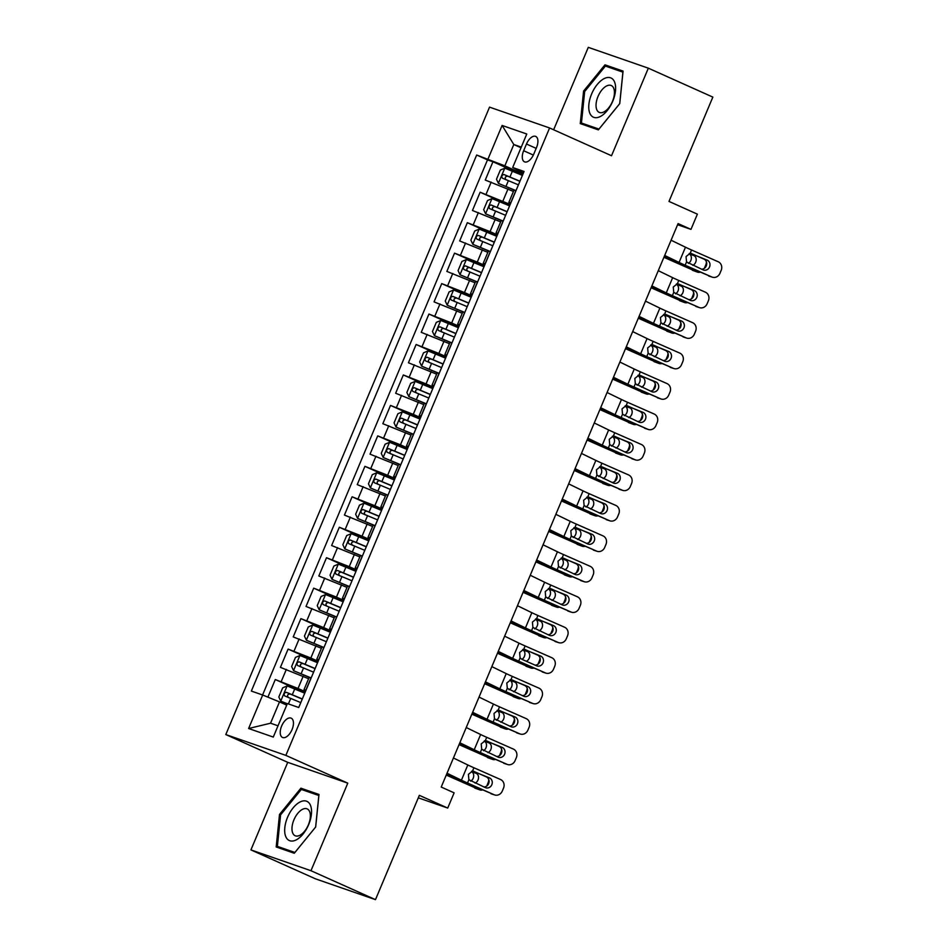 <?xml version="1.0" encoding="UTF-8"?>
<svg xmlns="http://www.w3.org/2000/svg" width="947" height="947" viewBox="0 0 947 947"><rect width="100%" height="100%" fill="white"/><g stroke="black" fill="none" stroke-linecap="round" stroke-linejoin="round"><path stroke-width="1.42" d="M292.031 729.616A10.583 5.481 -65.8 0 0 291.167 718.157A10.583 5.481 -65.8 0 0 281.65 726.006A10.583 5.481 -65.8 0 0 282.514 737.464A10.583 5.481 -65.8 0 0 292.031 729.616M250.931 849.897L315.434 878.828L375.486 899.65L310.971 870.719L347.786 783.157L285.852 755.386L225.8 734.564L287.734 762.335L250.931 849.897L310.971 870.719M285.852 755.386L549.591 127.963L489.54 107.141L225.8 734.564M549.591 127.963L611.525 155.734L648.34 68.172L588.288 47.35L553.64 129.775M648.34 68.172L712.842 97.103L668.996 201.415L697.383 214.152L690.979 229.375L678.076 223.587L441.219 787.052L454.122 792.84L447.718 808.063L419.343 795.338L375.486 899.65M513.452 191.424L485.266 180.048L492.949 161.771L522.555 175.041M510.196 204.434L480.141 192.229L509.746 205.499M480.141 192.229L472.458 210.494L500.655 221.882M487.847 252.34L459.662 240.952L467.333 222.687L496.95 235.957M475.039 282.798L446.854 271.41L454.536 253.145L484.142 266.415M462.243 313.256L434.046 301.868L441.728 283.603L471.334 296.873M449.434 343.702L421.249 332.326L428.932 314.049L458.537 327.331M436.638 374.16L408.441 362.784L416.124 344.507L445.729 357.788M423.83 404.618L395.645 393.242L403.327 374.965L432.933 388.246M411.034 435.075L382.837 423.7L390.519 405.423L420.125 418.704M398.225 465.533L370.04 454.158L377.723 435.88L407.328 449.162M385.417 495.991L357.232 484.615L364.915 466.338L394.52 479.62M372.621 526.449L344.424 515.073L352.106 496.796L381.712 510.078M359.813 556.907L331.628 545.531L339.31 527.254L368.916 540.536M347.016 587.365L318.819 575.989L326.502 557.712L356.108 570.994M334.208 617.823L306.023 606.447L313.706 588.17L343.311 601.452M321.412 648.281L293.215 636.905L300.897 618.628L330.503 631.898M308.604 678.739L280.419 667.363L288.101 649.086L317.707 662.355M526.473 144.027L523.655 150.727A10.251 5.315 -65.8 0 0 524.496 161.83A10.251 5.315 -65.8 0 0 533.717 154.219L536.535 147.519A10.251 5.315 -65.8 0 0 535.706 136.415A10.251 5.315 -65.8 0 0 526.473 144.027L536.18 148.383M521.004 147.756L513.807 144.524L504.846 165.843L476.672 155.024L251.334 691.073L262.698 695.015L248.611 728.515L273.281 737.062L287.367 703.562L298.731 707.504L524.058 171.454L512.694 167.512L523.419 172.981M488.025 158.966L502.111 125.454L526.781 134.012L512.694 167.512M305.348 691.76L298.033 688.481L303.147 676.288M318.145 661.302L310.829 658.023L315.955 645.83M330.953 630.844L323.637 627.565L328.763 615.372M343.749 600.386L336.434 597.107L341.559 584.926M356.557 569.928L349.242 566.649L354.367 554.469M369.366 539.47L362.05 536.191L367.164 524.011M382.162 509.013L374.846 505.734L379.972 493.553M394.97 478.555L387.654 475.276L392.768 463.095M407.766 448.097L400.451 444.818L405.576 432.637M420.575 417.639L413.259 414.36L418.385 402.179M433.371 387.181L426.055 383.902L431.181 371.721M446.179 356.723L438.863 353.444L443.989 341.263M458.987 326.265L451.672 322.986L456.785 310.805M471.784 295.807L464.468 292.528L469.594 280.348M484.592 265.349L477.276 262.07L482.39 249.89M497.388 234.892L490.073 231.613L495.198 219.432M492.949 161.771L487.504 159.877L262.579 694.968M298.033 688.481L275.293 679.544L267.894 697.134M288.101 649.086L310.829 658.023M300.897 618.628L323.637 627.565M313.706 588.17L336.434 597.107M326.502 557.712L349.242 566.649M339.31 527.254L362.05 536.191M352.106 496.796L374.846 505.734M364.915 466.338L387.654 475.276M377.723 435.88L400.451 444.818M390.519 405.423L413.259 414.36M403.327 374.965L426.055 383.902M416.124 344.507L438.863 353.444M428.932 314.049L451.672 322.986M441.728 283.603L464.468 292.528M454.536 253.145L477.276 262.07M467.333 222.687L490.073 231.613M510.847 202.871L508.859 202.338L510.634 203.38M515.973 190.69L513.984 190.158L508.859 202.338M503.165 221.148L501.188 220.615L496.062 232.796L498.051 233.329M490.368 251.606L488.38 251.073L483.254 263.254L485.243 263.787M477.56 282.064L475.572 281.531L470.458 293.712L472.446 294.245M464.764 312.522L462.775 311.977L457.65 324.17L459.638 324.703M451.956 342.98L449.967 342.435L444.853 354.628L446.842 355.161M439.159 373.438L437.171 372.893L432.045 385.086L434.034 385.618M426.351 403.896L424.363 403.351L419.237 415.532L421.226 416.076M413.543 434.353L411.566 433.809L406.441 445.99L408.429 446.534M400.747 464.811L398.758 464.267L393.632 476.448L395.621 476.992M387.939 495.269L385.95 494.725L380.836 506.905L382.825 507.45M375.142 525.715L373.154 525.183L368.028 537.363L370.017 537.908M362.334 556.173L360.345 555.64L355.232 567.821L357.22 568.366M355.954 571.349L338.41 564.116L333.889 566.034L330.041 575.172L332.006 579.339L349.561 586.584L347.549 586.098L342.423 598.279L344.412 598.824M336.73 617.089L334.741 616.556L329.627 628.737L331.604 629.282M323.933 647.547L321.944 647.014L316.819 659.195L318.808 659.728M311.125 678.005L309.136 677.472L304.011 689.653L305.999 690.185M522.993 173.988L504.846 165.843M418.278 797.848L447.718 808.063M677.602 224.735L690.979 229.375M521.276 147.116L513.807 144.524L502.111 125.454M286.716 705.124L279.507 701.893L270.546 723.212L278.016 725.804M487.504 159.877L476.672 155.024M275.293 679.544L304.898 692.813M497.838 233.838L496.062 232.796M485.03 264.296L483.254 263.254M472.233 294.754L470.458 293.712M459.425 325.212L457.65 324.17M446.629 355.67L444.853 354.628M433.821 386.127L432.045 385.086M421.013 416.585L419.237 415.532M408.216 447.043L406.441 445.99M395.408 477.501L393.632 476.448M382.612 507.959L380.836 506.905M369.803 538.417L368.028 537.363M357.007 568.863L355.232 567.821M344.199 599.321L342.423 598.279M331.391 629.779L329.627 628.737M318.594 660.237L316.819 659.195M262.698 695.015L279.507 701.893M305.786 690.694L304.011 689.653M248.611 728.515L270.546 723.212M583.577 91.09L580.274 123.607L598.35 129.881L619.752 103.625L623.067 71.096L604.979 64.834L583.577 91.09L584.654 91.563M347.786 783.157L287.734 762.335M294.28 853.247L315.682 826.991L318.985 794.462L300.909 788.188L279.507 814.444L276.193 846.973L294.28 853.247M591.212 127.407L581.446 123.027L584.666 91.516L605.393 66.077L622.913 72.15L619.705 103.661L598.978 129.1L581.446 123.027M615.787 69.676L604.979 64.834M294.908 852.466L277.376 846.381L280.584 814.87L301.324 789.431L318.867 795.516M280.584 814.929L279.507 814.444M311.717 793.041L300.909 788.188M671.092 240.218L685.474 247.203A16.537 0.639 -157.2 0 0 691.559 249.996L718.228 261.763A6.617 6.037 107.8 0 1 721.2 270.286L719.921 273.328A6.617 6.037 107.8 0 1 711.824 276.986L685.154 265.219L686.539 261.94L686.054 256.578L690.174 253.275L707.125 260.105A5.291 4.83 -72.2 0 1 703.467 270.025A5.291 4.83 -72.2 0 1 703.029 269.859L686.539 261.94M664.474 255.962L672.808 260.011A24.8 0.971 -157.2 0 0 681.935 264.189L711.824 276.986M664.687 255.453L679.07 262.437A16.537 0.639 -157.2 0 0 685.154 265.219M712.369 277.187L709.149 276.157A6.617 6.037 -72.2 0 1 708.616 275.956M701.538 269.197A5.291 4.83 107.8 0 0 703.917 259.076L690.706 253.251M522.401 175.408L504.846 168.164L500.324 170.081L496.488 179.22L498.453 183.398L515.997 190.631M498.453 183.398L514.742 190.288M663.906 257.3A16.537 0.639 22.8 0 1 669.612 259.833L697.193 271.99A6.617 5.173 110 0 0 697.489 272.12A6.617 5.173 110 0 0 700.105 272.203M664.036 257.004A24.8 0.971 22.8 0 1 674.442 261.597L697.193 271.99M519.962 181.197L503.958 174.52C501.768 175.112 501.259 176.331 502.419 178.178L518.423 184.854M706.391 261.763A6.617 5.173 110 0 1 705.74 265.006L704.461 268.06A6.617 5.173 110 0 1 704.355 268.321M688.339 263.373A5.291 4.143 110 0 0 690.848 260.461A5.291 4.143 110 0 0 689.12 253.867L693.962 255.631L689.238 253.476M693.962 255.631A5.291 4.143 -70 0 1 695.678 262.224A5.291 4.143 -70 0 1 692.778 265.338M692.967 270.451A6.617 5.173 -70 0 1 692.659 270.357A6.617 5.173 -70 0 1 692.352 270.238M506.136 179.835C504.514 177.799 505.023 176.58 507.663 176.178L519.903 181.351M612.733 101.246A21.497 11.139 -65.8 0 0 610.507 77.784A21.497 11.139 -65.8 0 0 591.638 93.931A21.497 11.139 -65.8 0 0 593.864 117.381A21.497 11.139 -65.8 0 0 612.733 101.246M612.46 101.459A14.714 7.623 -65.8 0 0 611.253 85.526A14.714 7.623 -65.8 0 0 598.019 96.452A14.714 7.623 -65.8 0 0 599.214 112.385A14.714 7.623 -65.8 0 0 612.46 101.459M310.592 805.625A21.497 11.139 -65.8 0 0 293.132 807.886A21.497 11.139 -65.8 0 0 285.627 836.26A21.497 11.139 -65.8 0 0 303.087 834.011A21.497 11.139 -65.8 0 0 310.592 805.625M309.705 811.828A14.714 7.623 -65.8 0 0 307.183 808.892A14.714 7.623 -65.8 0 0 295.831 816.113A14.714 7.623 -65.8 0 0 292.623 832.804A14.714 7.623 -65.8 0 0 295.144 835.739A14.714 7.623 -65.8 0 0 306.497 828.53A14.714 7.623 -65.8 0 0 309.705 811.828M287.154 850.773L277.376 846.381M318.843 795.504L315.635 827.027L294.896 852.466M658.283 270.676L672.666 277.66A16.537 0.639 -157.2 0 0 678.75 280.454L705.432 292.209A6.617 6.037 107.8 0 1 708.392 300.744L707.113 303.786A6.617 6.037 107.8 0 1 699.028 307.444L672.358 295.677L673.731 292.398L673.258 287.036L677.377 283.733L694.329 290.563A5.291 4.83 -72.2 0 1 690.659 300.483A5.291 4.83 -72.2 0 1 690.233 300.317L673.731 292.398M651.666 286.42L660 290.469A24.8 0.971 -157.2 0 0 669.138 294.647L699.028 307.444M651.879 285.911L666.262 292.895A16.537 0.639 -157.2 0 0 672.358 295.677M699.561 307.645L696.353 306.615A6.617 6.037 -72.2 0 1 695.808 306.414M688.741 299.654A5.291 4.83 107.8 0 0 691.109 289.533L677.91 283.709M645.487 301.134L659.87 308.118A16.537 0.639 -157.2 0 0 665.954 310.912L692.624 322.667A6.617 6.037 107.8 0 1 695.595 331.201L694.317 334.244A6.617 6.037 107.8 0 1 686.22 337.901L659.55 326.135L660.935 322.856L660.45 317.494L664.569 314.191L681.52 321.021A5.291 4.83 -72.2 0 1 677.863 330.941A5.291 4.83 -72.2 0 1 677.425 330.775L660.935 322.856M638.87 316.878L647.203 320.926A24.8 0.971 -157.2 0 0 656.33 325.105L686.22 337.901M639.083 316.369L653.466 323.353A16.537 0.639 -157.2 0 0 659.55 326.135M686.764 338.103L683.545 337.073A6.617 6.037 -72.2 0 1 683.012 336.872M675.933 330.112A5.291 4.83 107.8 0 0 678.312 319.991L665.102 314.167M632.679 331.592L647.061 338.576A16.537 0.639 -157.2 0 0 653.146 341.37L679.828 353.124A6.617 6.037 107.8 0 1 682.787 361.659L681.509 364.702A6.617 6.037 107.8 0 1 673.424 368.359L646.742 356.593L648.127 353.314L647.641 347.951L651.773 344.649L668.724 351.479A5.291 4.83 -72.2 0 1 665.054 361.387A5.291 4.83 -72.2 0 1 664.628 361.233L648.127 353.314M626.062 347.336L634.395 351.384A24.8 0.971 -157.2 0 0 643.534 355.563L673.424 368.359M626.275 346.827L640.657 353.811A16.537 0.639 -157.2 0 0 646.742 356.593M673.956 368.561L670.748 367.531A6.617 6.037 -72.2 0 1 670.204 367.329M663.137 360.57A5.291 4.83 107.8 0 0 665.504 350.449L652.305 344.625M619.871 362.05L634.253 369.034A16.537 0.639 -157.2 0 0 640.35 371.828L667.019 383.582A6.617 6.037 107.8 0 1 669.991 392.117L668.7 395.159A6.617 6.037 107.8 0 1 660.615 398.817L633.945 387.051L635.319 383.772L634.845 378.409L638.965 375.107L655.916 381.937A5.291 4.83 -72.2 0 1 652.246 391.845A5.291 4.83 -72.2 0 1 651.82 391.691L635.319 383.772M613.265 377.782L621.599 381.83A24.8 0.971 -157.2 0 0 630.726 386.021L660.615 398.817M613.478 377.285L627.861 384.269A16.537 0.639 -157.2 0 0 633.945 387.051M661.16 399.018L657.94 397.989A6.617 6.037 -72.2 0 1 657.396 397.787M650.329 391.028A5.291 4.83 107.8 0 0 652.696 380.907L639.497 375.083M509.593 205.866L492.049 198.621L487.516 200.539L483.68 209.678L485.645 213.856L503.188 221.089M485.645 213.856L501.934 220.746M651.098 287.758A16.537 0.639 22.8 0 1 656.804 290.291L684.385 302.448A6.617 5.173 110 0 0 684.693 302.567A6.617 5.173 110 0 0 687.297 302.661M651.228 287.462A24.8 0.971 22.8 0 1 661.645 292.055L684.385 302.448M507.166 211.655L491.15 204.978C488.972 205.57 488.451 206.789 489.611 208.636L505.627 215.312M693.595 292.221A6.617 5.173 110 0 1 692.944 295.464L691.665 298.518A6.617 5.173 110 0 1 691.547 298.779M675.542 293.83A5.291 4.143 110 0 0 678.04 290.918A5.291 4.143 110 0 0 676.324 284.325L681.153 286.077L676.442 283.922M681.153 286.077A5.291 4.143 -70 0 1 682.87 292.682A5.291 4.143 -70 0 1 679.97 295.795M680.159 300.909A6.617 5.173 -70 0 1 679.851 300.815A6.617 5.173 -70 0 1 679.555 300.696M493.328 210.293C491.706 208.245 492.227 207.038 494.867 206.635L507.095 211.808M496.796 236.324L479.241 229.079L474.719 230.997L470.872 240.136L472.849 244.314L490.392 251.547M472.849 244.314L489.137 251.204M638.302 318.216A16.537 0.639 22.8 0 1 644.007 320.749L671.589 332.906A6.617 5.173 110 0 0 671.885 333.024A6.617 5.173 110 0 0 674.501 333.119M638.432 317.92A24.8 0.971 22.8 0 1 648.837 322.501L671.589 332.906M494.358 242.112L478.353 235.436C476.163 236.028 475.654 237.247 476.815 239.082L492.819 245.758M680.786 322.678A6.617 5.173 110 0 1 680.135 325.922L678.857 328.964A6.617 5.173 110 0 1 678.739 329.236M662.734 324.288A5.291 4.143 110 0 0 665.244 321.376A5.291 4.143 110 0 0 663.516 314.783L668.345 316.535L663.634 314.38M668.345 316.535A5.291 4.143 -70 0 1 670.074 323.14A5.291 4.143 -70 0 1 667.173 326.253M667.363 331.367A6.617 5.173 -70 0 1 667.055 331.272A6.617 5.173 -70 0 1 666.747 331.142M480.52 240.751C478.91 238.703 479.419 237.484 482.059 237.093L494.298 242.266M483.988 266.782L466.445 259.537L461.911 261.455L458.076 270.593L460.041 274.772L477.584 282.005M460.041 274.772L476.329 281.661M625.494 348.674A16.537 0.639 22.8 0 1 631.199 351.207L658.781 363.364A6.617 5.173 110 0 0 659.076 363.482A6.617 5.173 110 0 0 661.693 363.577M625.624 348.378A24.8 0.971 22.8 0 1 636.041 352.959L658.781 363.364M481.561 272.57L465.545 265.894C463.355 266.486 462.846 267.705 464.006 269.54L480.022 276.216M667.99 353.136A6.617 5.173 110 0 1 667.339 356.38L666.061 359.422A6.617 5.173 110 0 1 665.942 359.694M649.926 354.746A5.291 4.143 110 0 0 652.436 351.834A5.291 4.143 110 0 0 650.707 345.241L655.549 346.993L650.838 344.838M655.549 346.993A5.291 4.143 -70 0 1 657.265 353.598A5.291 4.143 -70 0 1 654.365 356.711M654.555 361.825A6.617 5.173 -70 0 1 654.247 361.73A6.617 5.173 -70 0 1 653.951 361.6M467.723 271.209C466.102 269.161 466.622 267.942 469.262 267.551L481.49 272.724M471.18 297.24L453.637 289.995L449.115 291.913L445.268 301.051L447.233 305.23L464.788 312.463M447.233 305.23L463.533 312.119M612.697 379.131A16.537 0.639 22.8 0 1 618.403 381.665L645.984 393.822A6.617 5.173 110 0 0 646.28 393.94A6.617 5.173 110 0 0 648.896 394.035M612.816 378.836A24.8 0.971 22.8 0 1 623.233 383.417L645.984 393.822M468.753 303.028L452.737 296.352C450.559 296.944 450.05 298.163 451.21 299.998L467.214 306.674M655.182 383.594A6.617 5.173 110 0 1 654.531 386.838L653.252 389.88A6.617 5.173 110 0 1 653.134 390.152M637.13 385.204A5.291 4.143 110 0 0 639.627 382.292A5.291 4.143 110 0 0 637.911 375.699L642.741 377.451L638.029 375.296M642.741 377.451A5.291 4.143 -70 0 1 644.469 384.056A5.291 4.143 -70 0 1 641.557 387.157M641.758 392.283A6.617 5.173 -70 0 1 641.45 392.188A6.617 5.173 -70 0 1 641.143 392.058M454.915 301.667C453.305 299.619 453.814 298.4 456.454 298.009L468.682 303.182M607.074 392.508L621.457 399.492A16.537 0.639 -157.2 0 0 627.541 402.286L654.211 414.04A6.617 6.037 107.8 0 1 657.182 422.575L655.904 425.617A6.617 6.037 107.8 0 1 647.819 429.275L621.137 417.509L622.522 414.23L622.037 408.867L626.168 405.565L643.12 412.395A5.291 4.83 -72.2 0 1 639.45 422.303A5.291 4.83 -72.2 0 1 639.024 422.149L622.522 414.23M600.457 408.24L608.791 412.288A24.8 0.971 -157.2 0 0 617.929 416.479L647.819 429.275M600.67 407.731L615.053 414.727A16.537 0.639 -157.2 0 0 621.137 417.509M648.352 429.476L645.132 428.446A6.617 6.037 -72.2 0 1 644.599 428.233M637.52 421.486A5.291 4.83 107.8 0 0 639.9 411.365L626.689 405.541M458.384 327.698L440.84 320.453L436.307 322.371L432.471 331.509L434.436 335.676L451.979 342.921M434.436 335.676L450.725 342.577M599.889 409.589A16.537 0.639 22.8 0 1 605.595 412.123L633.176 424.28A6.617 5.173 110 0 0 633.472 424.398A6.617 5.173 110 0 0 636.088 424.493M600.019 409.293A24.8 0.971 22.8 0 1 610.424 413.875L633.176 424.28M455.945 333.486L439.941 326.81C437.751 327.402 437.242 328.621 438.402 330.456L454.418 337.132M642.386 414.052A6.617 5.173 110 0 1 641.735 417.296L640.444 420.338A6.617 5.173 110 0 1 640.338 420.598M624.322 415.662A5.291 4.143 110 0 0 626.831 412.75A5.291 4.143 110 0 0 625.103 406.156L629.944 407.908L625.233 405.754M629.944 407.908A5.291 4.143 -70 0 1 631.661 414.514A5.291 4.143 -70 0 1 628.761 417.615M628.95 422.741A6.617 5.173 -70 0 1 628.642 422.646A6.617 5.173 -70 0 1 628.346 422.516M442.119 332.125C440.497 330.077 441.006 328.858 443.646 328.467L455.886 333.64M594.266 422.966L608.649 429.95A16.537 0.639 -157.2 0 0 614.745 432.743L641.415 444.498A6.617 6.037 107.8 0 1 644.374 453.033L643.096 456.075A6.617 6.037 107.8 0 1 635.011 459.733L608.341 447.967L609.714 444.688L609.241 439.325L613.36 436.022L630.311 442.853A5.291 4.83 -72.2 0 1 626.642 452.761A5.291 4.83 -72.2 0 1 626.216 452.607L609.714 444.688M587.649 438.698L595.994 442.746A24.8 0.971 -157.2 0 0 605.121 446.937L635.011 459.733M587.862 438.189L602.245 445.173A16.537 0.639 -157.2 0 0 608.341 447.967M635.555 459.934L632.336 458.904A6.617 6.037 -72.2 0 1 631.791 458.691M624.724 451.944A5.291 4.83 107.8 0 0 627.092 441.823L613.893 435.999M445.575 358.155L428.032 350.911L423.51 352.829L419.663 361.967L421.628 366.134L439.183 373.378M421.628 366.134L437.916 373.035M587.093 440.047A16.537 0.639 22.8 0 1 592.786 442.58L620.368 454.738A6.617 5.173 110 0 0 620.676 454.856A6.617 5.173 110 0 0 623.292 454.939M587.211 439.751A24.8 0.971 22.8 0 1 597.628 444.332L620.368 454.738M443.149 363.944L427.133 357.256C424.954 357.859 424.434 359.079 425.594 360.914L441.61 367.59M629.577 444.51A6.617 5.173 110 0 1 628.926 447.753L627.648 450.796A6.617 5.173 110 0 1 627.53 451.056M611.525 446.12A5.291 4.143 110 0 0 614.023 443.208A5.291 4.143 110 0 0 612.307 436.614L617.136 438.366L612.425 436.212M617.136 438.366A5.291 4.143 -70 0 1 618.865 444.972A5.291 4.143 -70 0 1 615.952 448.073M616.142 453.199A6.617 5.173 -70 0 1 615.834 453.104A6.617 5.173 -70 0 1 615.538 452.974M429.311 362.583C427.701 360.535 428.21 359.315 430.849 358.925L443.078 364.098M581.47 453.424L595.852 460.408A16.537 0.639 -157.2 0 0 601.937 463.201L628.607 474.956A6.617 6.037 107.8 0 1 631.578 483.491L630.3 486.533A6.617 6.037 107.8 0 1 622.215 490.191L595.533 478.424L596.918 475.145L596.432 469.783L600.552 466.48L617.503 473.311A5.291 4.83 -72.2 0 1 613.845 483.219A5.291 4.83 -72.2 0 1 613.407 483.053L596.918 475.145M574.853 469.156L583.186 473.204A24.8 0.971 -157.2 0 0 592.313 477.395L622.215 490.191M575.066 468.647L589.448 475.631A16.537 0.639 -157.2 0 0 595.533 478.424M622.747 490.392L619.527 489.362A6.617 6.037 -72.2 0 1 618.995 489.149M611.916 482.402A5.291 4.83 107.8 0 0 614.295 472.281L601.085 466.457M432.779 388.613L415.224 381.369L410.702 383.286L406.867 392.425L408.832 396.592L426.375 403.836M408.832 396.592L425.12 403.481M574.284 470.505A16.537 0.639 22.8 0 1 579.99 473.038L607.572 485.195A6.617 5.173 110 0 0 607.867 485.314A6.617 5.173 110 0 0 610.484 485.397M574.415 470.197A24.8 0.971 22.8 0 1 584.82 474.79L607.572 485.195M430.34 394.39L414.336 387.714C412.146 388.317 411.637 389.525 412.797 391.371L428.802 398.048M616.769 474.956A6.617 5.173 110 0 1 616.118 478.211L614.84 481.254A6.617 5.173 110 0 1 614.733 481.514M598.717 476.578A5.291 4.143 110 0 0 601.227 473.666A5.291 4.143 110 0 0 599.498 467.072L604.34 468.824L599.617 466.67M604.34 468.824A5.291 4.143 -70 0 1 606.056 475.418A5.291 4.143 -70 0 1 603.156 478.531M603.346 483.657A6.617 5.173 -70 0 1 603.038 483.562A6.617 5.173 -70 0 1 602.73 483.432M416.514 393.041C414.893 390.993 415.402 389.773 418.041 389.383L430.281 394.556M568.662 483.881L583.044 490.866A16.537 0.639 -157.2 0 0 589.129 493.659L615.81 505.414A6.617 6.037 107.8 0 1 618.77 513.949L617.491 516.991A6.617 6.037 107.8 0 1 609.406 520.649L582.736 508.882L584.11 505.603L583.636 500.241L587.756 496.938L604.707 503.768A5.291 4.83 -72.2 0 1 601.037 513.676A5.291 4.83 -72.2 0 1 600.611 513.511L584.11 505.603M562.045 499.614L570.39 503.662A24.8 0.971 -157.2 0 0 579.517 507.852L609.406 520.649M562.258 499.105L576.64 506.089A16.537 0.639 -157.2 0 0 582.736 508.882M609.939 520.85L606.731 519.82A6.617 6.037 -72.2 0 1 606.187 519.607M599.12 512.86A5.291 4.83 107.8 0 0 601.487 502.739L588.288 496.915M419.971 419.071L402.428 411.827L397.894 413.744L394.059 422.883L396.024 427.05L413.567 434.294M396.024 427.05L412.312 433.939M561.476 500.963A16.537 0.639 22.8 0 1 567.182 503.496L594.763 515.653A6.617 5.173 110 0 0 595.071 515.772A6.617 5.173 110 0 0 597.675 515.855M561.607 500.655A24.8 0.971 22.8 0 1 572.024 505.248L594.763 515.653M417.544 424.848L401.528 418.172C399.35 418.775 398.829 419.983 399.989 421.829L416.005 428.506M603.973 505.414A6.617 5.173 110 0 1 603.322 508.669L602.043 511.711A6.617 5.173 110 0 1 601.925 511.972M585.921 507.036A5.291 4.143 110 0 0 588.418 504.124A5.291 4.143 110 0 0 586.702 497.53L591.532 499.282L586.82 497.128M591.532 499.282A5.291 4.143 -70 0 1 593.248 505.876A5.291 4.143 -70 0 1 590.348 508.989M590.537 514.114A6.617 5.173 -70 0 1 590.23 514.02A6.617 5.173 -70 0 1 589.934 513.89M403.706 423.498C402.084 421.451 402.605 420.231 405.245 419.841L417.473 425.002M555.865 514.339L570.248 521.323A16.537 0.639 -157.2 0 0 576.332 524.105L603.002 535.872A6.617 6.037 107.8 0 1 605.973 544.407L604.695 547.449A6.617 6.037 107.8 0 1 596.598 551.107L569.928 539.34L571.313 536.061L570.828 530.699L574.947 527.396L591.899 534.226A5.291 4.83 -72.2 0 1 588.241 544.134A5.291 4.83 -72.2 0 1 587.803 543.969L571.313 536.061M549.248 530.071L557.582 534.12A24.8 0.971 -157.2 0 0 566.708 538.31L596.598 551.107M549.461 529.562L563.844 536.547A16.537 0.639 -157.2 0 0 569.928 539.34M597.143 551.308L593.923 550.278A6.617 6.037 -72.2 0 1 593.39 550.065M586.311 543.318A5.291 4.83 107.8 0 0 588.691 533.197L575.48 527.372M407.174 449.517L389.619 442.285L385.098 444.202L381.25 453.341L383.227 457.508L400.77 464.752M383.227 457.508L399.516 464.397M548.68 531.421A16.537 0.639 22.8 0 1 554.386 533.954L581.967 546.111A6.617 5.173 110 0 0 582.263 546.23A6.617 5.173 110 0 0 584.879 546.312M548.81 531.113A24.8 0.971 22.8 0 1 559.215 535.706L581.967 546.111M404.736 455.306L388.732 448.629C386.542 449.221 386.033 450.441 387.193 452.287L403.197 458.964M591.165 535.872A6.617 5.173 110 0 1 590.514 539.127L589.235 542.169A6.617 5.173 110 0 1 589.117 542.43M573.113 537.494A5.291 4.143 110 0 0 575.622 534.582A5.291 4.143 110 0 0 573.894 527.988L578.724 529.74L574.012 527.586M578.724 529.74A5.291 4.143 -70 0 1 580.452 536.333A5.291 4.143 -70 0 1 577.552 539.447M577.741 544.572A6.617 5.173 -70 0 1 577.433 544.466A6.617 5.173 -70 0 1 577.125 544.347M390.898 453.956C389.288 451.908 389.797 450.689 392.437 450.298L404.677 455.46M543.057 544.797L557.44 551.781A16.537 0.639 -157.2 0 0 563.524 554.563L590.206 566.33A6.617 6.037 107.8 0 1 593.165 574.853L591.887 577.907A6.617 6.037 107.8 0 1 583.802 581.553L557.12 569.798L558.505 566.519L558.02 561.157L562.151 557.854L579.102 564.684A5.291 4.83 -72.2 0 1 575.433 574.592A5.291 4.83 -72.2 0 1 575.007 574.427L558.505 566.519M536.44 560.529L544.774 564.578A24.8 0.971 -157.2 0 0 553.912 568.768L583.802 581.553M536.653 560.02L551.036 567.004A16.537 0.639 -157.2 0 0 557.12 569.798M584.335 581.766L581.127 580.724A6.617 6.037 -72.2 0 1 580.582 580.523M573.515 573.775A5.291 4.83 107.8 0 0 575.883 563.654L562.684 557.83M394.366 479.975L376.823 472.742L372.289 474.66L368.454 483.799L370.419 487.965L387.962 495.21M370.419 487.965L386.707 494.855M535.872 561.879A16.537 0.639 22.8 0 1 541.577 564.4L569.159 576.569A6.617 5.173 110 0 0 569.455 576.687A6.617 5.173 110 0 0 572.071 576.77M536.002 561.571A24.8 0.971 22.8 0 1 546.419 566.164L569.159 576.569M391.94 485.764L375.923 479.087C373.734 479.679 373.225 480.898 374.385 482.745L390.401 489.421M578.368 566.33A6.617 5.173 110 0 1 577.717 569.585L576.439 572.627A6.617 5.173 110 0 1 576.321 572.888M560.304 567.951A5.291 4.143 110 0 0 562.814 565.039A5.291 4.143 110 0 0 561.086 558.434L565.927 560.198L561.216 558.043M565.927 560.198A5.291 4.143 -70 0 1 567.644 566.791A5.291 4.143 -70 0 1 564.743 569.905M564.933 575.03A6.617 5.173 -70 0 1 564.625 574.924A6.617 5.173 -70 0 1 564.329 574.805M378.102 484.414C376.48 482.366 377.001 481.147 379.64 480.756L391.869 485.918M530.249 575.255L544.632 582.239A16.537 0.639 -157.2 0 0 550.728 585.021L577.398 596.788A6.617 6.037 107.8 0 1 580.369 605.311L579.079 608.365A6.617 6.037 107.8 0 1 570.994 612.011L544.324 600.256L545.697 596.977L545.223 591.615L549.343 588.3L566.294 595.142A5.291 4.83 -72.2 0 1 562.625 605.05A5.291 4.83 -72.2 0 1 562.198 604.884L545.697 596.977M523.644 590.987L531.977 595.036A24.8 0.971 -157.2 0 0 541.104 599.226L570.994 612.011M523.857 590.478L538.239 597.462A16.537 0.639 -157.2 0 0 544.324 600.256M571.538 612.224L568.318 611.182A6.617 6.037 -72.2 0 1 567.774 610.981M560.707 604.233A5.291 4.83 107.8 0 0 563.074 594.112L549.876 588.288M381.57 510.433L364.015 503.2L359.493 505.118L355.646 514.257L357.611 518.423L375.166 525.668M357.611 518.423L373.911 525.313M523.075 592.337A16.537 0.639 22.8 0 1 528.781 594.858L556.363 607.027A6.617 5.173 110 0 0 556.658 607.145A6.617 5.173 110 0 0 559.275 607.228M523.206 592.029A24.8 0.971 22.8 0 1 533.611 596.622L556.363 607.027M379.131 516.222L363.115 509.545C360.937 510.137 360.428 511.356 361.588 513.203L377.593 519.879M565.56 596.788A6.617 5.173 110 0 1 564.909 600.043L563.631 603.085A6.617 5.173 110 0 1 563.512 603.346M547.508 598.409A5.291 4.143 110 0 0 550.006 595.497A5.291 4.143 110 0 0 548.289 588.892L553.119 590.656L548.408 588.501M553.119 590.656A5.291 4.143 -70 0 1 554.847 597.249A5.291 4.143 -70 0 1 551.947 600.362M552.137 605.488A6.617 5.173 -70 0 1 551.829 605.382A6.617 5.173 -70 0 1 551.521 605.263M365.293 514.872C363.684 512.824 364.193 511.605 366.832 511.214L379.072 516.375M517.453 605.713L531.835 612.697A16.537 0.639 -157.2 0 0 537.92 615.479L564.59 627.245A6.617 6.037 107.8 0 1 567.561 635.768L566.282 638.823A6.617 6.037 107.8 0 1 558.197 642.468L531.516 630.714L532.901 627.435L532.415 622.072L536.547 618.758L553.498 625.6A5.291 4.83 -72.2 0 1 549.828 635.508A5.291 4.83 -72.2 0 1 549.402 635.342L532.901 627.435M510.835 621.445L519.169 625.494A24.8 0.971 -157.2 0 0 528.308 629.672L558.197 642.468M511.049 620.936L525.431 627.92A16.537 0.639 -157.2 0 0 531.516 630.714M558.73 642.682L555.51 641.64A6.617 6.037 -72.2 0 1 554.978 641.439M547.899 634.691A5.291 4.83 107.8 0 0 550.278 624.57L537.079 618.746M368.762 540.891L351.219 533.658L346.685 535.576L342.85 544.714L344.815 548.881L362.358 556.126M344.815 548.881L361.103 555.771M510.267 622.795A16.537 0.639 22.8 0 1 515.973 625.316L543.554 637.473A6.617 5.173 110 0 0 543.85 637.603A6.617 5.173 110 0 0 546.466 637.686M510.397 622.487A24.8 0.971 22.8 0 1 520.803 627.08L543.554 637.473M366.323 546.679L350.319 540.003C348.129 540.595 347.62 541.814 348.78 543.661L364.796 550.337M552.764 627.245A6.617 5.173 110 0 1 552.113 630.501L550.834 633.543A6.617 5.173 110 0 1 550.716 633.803M534.7 628.867A5.291 4.143 110 0 0 537.209 625.955A5.291 4.143 110 0 0 535.481 619.35L540.323 621.114L535.611 618.959M540.323 621.114A5.291 4.143 -70 0 1 542.039 627.707A5.291 4.143 -70 0 1 539.139 630.82M539.328 635.946A6.617 5.173 -70 0 1 539.021 635.839A6.617 5.173 -70 0 1 538.725 635.721M352.497 545.33C350.875 543.282 351.384 542.063 354.036 541.672L366.264 546.833M332.006 579.339L348.307 586.229M497.471 653.252A16.537 0.639 22.8 0 1 503.177 655.774L530.746 667.931A6.617 5.173 110 0 0 531.054 668.061A6.617 5.173 110 0 0 533.67 668.144M497.589 652.945A24.8 0.971 22.8 0 1 508.006 657.538L530.746 667.931M353.527 577.137L337.511 570.461C335.333 571.053 334.812 572.272 335.972 574.119L351.988 580.795M539.956 657.703A6.617 5.173 110 0 1 539.305 660.959L538.026 664.001A6.617 5.173 110 0 1 537.908 664.261M521.927 659.337L520.092 657.893L519.619 652.53L523.738 649.216L540.69 656.058A5.291 4.83 -72.2 0 1 537.02 665.966A5.291 4.83 -72.2 0 1 536.594 665.8L521.927 659.337A5.291 4.143 110 0 0 524.401 656.413A5.291 4.143 110 0 0 522.685 649.808L527.515 651.572L522.803 649.417M527.515 651.572A5.291 4.143 -70 0 1 529.243 658.165A5.291 4.143 -70 0 1 526.331 661.278M526.532 666.404A6.617 5.173 -70 0 1 526.212 666.297A6.617 5.173 -70 0 1 525.916 666.179M339.689 575.788C338.079 573.74 338.588 572.521 341.228 572.13L353.456 577.291M343.157 601.807L325.614 594.562L321.08 596.492L317.245 605.63L319.21 609.797L336.753 617.042M319.21 609.797L335.498 616.686M484.663 683.71A16.537 0.639 22.8 0 1 490.368 686.232L517.95 698.389A6.617 5.173 110 0 0 518.246 698.519A6.617 5.173 110 0 0 520.862 698.602M484.793 683.403A24.8 0.971 22.8 0 1 495.198 687.996L517.95 698.389M340.719 607.595L324.714 600.919C322.525 601.511 322.016 602.73 323.176 604.577L339.192 611.253M527.148 688.161A6.617 5.173 110 0 1 526.508 691.417L525.218 694.459A6.617 5.173 110 0 1 525.112 694.719M509.095 689.783A5.291 4.143 110 0 0 511.605 686.871A5.291 4.143 110 0 0 509.877 680.266L514.718 682.029L509.995 679.875M514.718 682.029A5.291 4.143 -70 0 1 516.435 688.623A5.291 4.143 -70 0 1 513.534 691.736M513.724 696.862A6.617 5.173 -70 0 1 513.416 696.755A6.617 5.173 -70 0 1 513.12 696.637M326.893 606.234C325.271 604.198 325.78 602.979 328.42 602.588L340.66 607.749M504.644 636.171L519.027 643.155A16.537 0.639 -157.2 0 0 525.123 645.937L551.793 657.703A6.617 6.037 107.8 0 1 554.753 666.226L553.474 669.28A6.617 6.037 107.8 0 1 545.389 672.926L518.719 661.172L520.092 657.893M498.027 651.903L506.373 655.951A24.8 0.971 -157.2 0 0 515.499 660.13L545.389 672.926M498.24 651.394L512.635 658.378A16.537 0.639 -157.2 0 0 518.719 661.172M545.934 673.139L542.714 672.098A6.617 6.037 -72.2 0 1 542.169 671.897M535.102 665.149A5.291 4.83 107.8 0 0 537.47 655.028L524.271 649.204M491.848 666.629L506.231 673.613A16.537 0.639 -157.2 0 0 512.315 676.395L538.985 688.161A6.617 6.037 107.8 0 1 541.956 696.684L540.678 699.738A6.617 6.037 107.8 0 1 532.593 703.384L505.911 691.63L507.296 688.351L506.811 682.988L510.93 679.674L527.893 686.516A5.291 4.83 -72.2 0 1 524.224 696.424A5.291 4.83 -72.2 0 1 523.786 696.258L507.296 688.351M485.231 682.361L493.565 686.409A24.8 0.971 -157.2 0 0 502.691 690.588L532.593 703.384M485.444 681.852L499.827 688.836A16.537 0.639 -157.2 0 0 505.911 691.63M533.125 703.597L529.906 702.556A6.617 6.037 -72.2 0 1 529.373 702.354M522.294 695.595A5.291 4.83 107.8 0 0 524.674 685.474L511.463 679.662M479.04 697.075L493.423 704.059A16.537 0.639 -157.2 0 0 499.507 706.853L526.189 718.619A6.617 6.037 107.8 0 1 529.148 727.142L527.87 730.184A6.617 6.037 107.8 0 1 519.785 733.842L493.115 722.088L494.488 718.797L494.014 713.446L498.134 710.132L515.085 716.974A5.291 4.83 -72.2 0 1 511.416 726.882A5.291 4.83 -72.2 0 1 510.989 726.716L494.488 718.797M472.423 712.819L480.768 716.867A24.8 0.971 -157.2 0 0 489.895 721.046L519.785 733.842M472.636 712.31L487.018 719.294A16.537 0.639 -157.2 0 0 493.115 722.088M520.317 734.043L517.109 733.014A6.617 6.037 -72.2 0 1 516.565 732.812M509.498 726.053A5.291 4.83 107.8 0 0 511.865 715.932L498.667 710.12M330.349 632.265L312.806 625.02L308.272 626.95L304.437 636.076L306.402 640.255L323.945 647.499M306.402 640.255L322.69 647.144M471.855 714.168A16.537 0.639 22.8 0 1 477.56 716.69L505.142 728.847A6.617 5.173 110 0 0 505.449 728.977A6.617 5.173 110 0 0 508.066 729.06M471.985 713.86A24.8 0.971 22.8 0 1 482.402 718.453L505.142 728.847M327.922 638.053L311.906 631.377C309.728 631.969 309.207 633.188 310.367 635.035L326.384 641.711M514.351 718.619A6.617 5.173 110 0 1 513.7 721.863L512.422 724.917A6.617 5.173 110 0 1 512.303 725.177M496.299 720.241A5.291 4.143 110 0 0 498.797 717.317A5.291 4.143 110 0 0 497.08 710.724L501.91 712.487L497.199 710.333M501.91 712.487A5.291 4.143 -70 0 1 503.638 719.081A5.291 4.143 -70 0 1 500.726 722.194M500.916 727.308A6.617 5.173 -70 0 1 500.608 727.213A6.617 5.173 -70 0 1 500.312 727.095M314.084 636.692C312.463 634.656 312.983 633.436 315.623 633.046L327.851 638.207M466.244 727.533L480.626 734.517A16.537 0.639 -157.2 0 0 486.711 737.311L513.381 749.077A6.617 6.037 107.8 0 1 516.352 757.6L515.073 760.642A6.617 6.037 107.8 0 1 506.976 764.3L480.307 752.545L481.692 749.255L481.206 743.904L485.326 740.59L502.277 747.432A5.291 4.83 -72.2 0 1 498.619 757.34A5.291 4.83 -72.2 0 1 498.181 757.174L481.692 749.255M459.626 743.277L467.96 747.325A24.8 0.971 -157.2 0 0 477.087 751.504L506.976 764.3M459.84 742.768L474.222 749.752A16.537 0.639 -157.2 0 0 480.307 752.545M507.521 764.501L504.301 763.471A6.617 6.037 -72.2 0 1 503.768 763.27M496.69 756.511A5.291 4.83 107.8 0 0 499.069 746.39L485.858 740.578M317.553 662.722L299.998 655.478L295.476 657.407L291.629 666.534L293.606 670.713L311.149 677.957M293.606 670.713L309.894 677.602M459.058 744.626A16.537 0.639 22.8 0 1 464.764 747.147L492.345 759.305A6.617 5.173 110 0 0 492.641 759.435A6.617 5.173 110 0 0 495.257 759.518M459.188 744.318A24.8 0.971 22.8 0 1 469.594 748.911L492.345 759.305M315.114 668.511L299.11 661.835C296.92 662.427 296.411 663.646 297.571 665.492L313.575 672.169M501.543 749.077A6.617 5.173 110 0 1 500.892 752.32L499.614 755.375A6.617 5.173 110 0 1 499.495 755.635M483.491 750.699A5.291 4.143 110 0 0 486 747.775A5.291 4.143 110 0 0 484.272 741.181L489.102 742.945L484.391 740.791M489.102 742.945A5.291 4.143 -70 0 1 490.83 749.539A5.291 4.143 -70 0 1 487.93 752.652M488.119 757.766A6.617 5.173 -70 0 1 487.812 757.671A6.617 5.173 -70 0 1 487.504 757.553M301.276 667.15C299.666 665.114 300.175 663.894 302.815 663.504L315.055 668.665M453.435 757.991L467.818 764.975A16.537 0.639 -157.2 0 0 473.902 767.768L500.584 779.535A6.617 6.037 107.8 0 1 503.544 788.058L502.265 791.1A6.617 6.037 107.8 0 1 494.18 794.758L467.51 782.991L468.883 779.712L468.398 774.362L472.529 771.047L489.481 777.889A5.291 4.83 -72.2 0 1 485.811 787.797A5.291 4.83 -72.2 0 1 485.385 787.632L468.883 779.712M446.818 773.735L455.152 777.783A24.8 0.971 -157.2 0 0 464.29 781.962L494.18 794.758M447.031 773.226L461.414 780.21A16.537 0.639 -157.2 0 0 467.51 782.991M494.713 794.959L491.505 793.929A6.617 6.037 -72.2 0 1 490.96 793.728M483.893 786.969A5.291 4.83 107.8 0 0 486.261 776.848L473.062 771.024M304.745 693.18L287.201 685.936L282.668 687.865L278.832 696.992L280.797 701.171L287.296 703.728M280.797 701.171L287.225 703.881M446.25 775.084A16.537 0.639 22.8 0 1 451.956 777.605L479.537 789.762A6.617 5.173 110 0 0 479.845 789.893A6.617 5.173 110 0 0 482.449 789.976M446.38 774.776A24.8 0.971 22.8 0 1 456.797 779.369L479.537 789.762M302.318 698.969L286.302 692.293C284.112 692.884 283.603 694.104 284.763 695.95L300.779 702.627M488.747 779.535A6.617 5.173 110 0 1 488.096 782.778L486.817 785.832A6.617 5.173 110 0 1 486.699 786.093M470.683 781.157A5.291 4.143 110 0 0 473.192 778.233A5.291 4.143 110 0 0 471.476 771.639L476.305 773.403L471.594 771.249M476.305 773.403A5.291 4.143 -70 0 1 478.022 779.997A5.291 4.143 -70 0 1 475.122 783.11M475.311 788.224A6.617 5.173 -70 0 1 475.003 788.129A6.617 5.173 -70 0 1 474.707 788.011M288.48 697.608C286.858 695.572 287.379 694.352 290.019 693.962L302.247 699.123M502.881 201.155L507.994 188.974M486.06 194.277L491.185 182.096M281.212 681.591L286.337 669.411M294.02 651.134L299.145 638.953M306.828 620.676L311.942 608.495M319.624 590.23L324.75 578.037M332.433 559.772L337.546 547.579M345.229 529.314L350.354 517.121M358.037 498.856L363.151 486.663M370.833 468.398L375.959 456.217M383.642 437.94L388.767 425.759M396.45 407.482L401.564 395.301M409.246 377.024L414.372 364.844M422.054 346.566L427.168 334.386M434.851 316.109L439.976 303.928M447.659 285.651L452.773 273.47M460.455 255.193L465.581 243.012M473.263 224.735L478.389 212.554M510.729 202.836L515.855 190.655M497.933 233.293L503.046 221.113M485.124 263.751L490.25 251.571M472.328 294.209L477.442 282.017M459.52 324.667L464.646 312.474M446.724 355.125L451.837 342.932M433.915 385.571L439.041 373.39M421.107 416.029L426.233 403.848M408.311 446.487L413.437 434.306M395.503 476.945L400.628 464.764M382.706 507.403L387.82 495.222M369.898 537.86L375.024 525.68M357.102 568.318L362.216 556.138M344.294 598.776L349.419 586.595M331.486 629.234L336.611 617.053M318.689 659.692L323.815 647.511M305.881 690.15L311.007 677.969M533.339 155.071L523.655 150.727M690.174 253.275L691.559 249.996M679.07 262.437L685.474 247.203M703.917 259.076L707.125 260.105M504.739 168.211L498.394 183.292M508.409 180.605L505.982 186.393M674.726 260.922L674.442 261.597M512.374 171.158L509.948 176.947M507.663 176.178L503.958 174.52M677.377 283.733L678.75 280.454M666.262 292.895L672.666 277.66M691.109 289.533L694.329 290.563M664.569 314.191L665.954 310.912M653.466 323.353L659.87 308.118M678.312 319.991L681.52 321.021M651.773 344.649L653.146 341.37M640.657 353.811L647.061 338.576M665.504 350.449L668.724 351.479M638.965 375.107L640.35 371.828M627.861 384.269L634.253 369.034M652.696 380.907L655.916 381.937M491.931 198.669L485.598 213.75M495.601 211.063L493.174 216.851M661.917 291.38L661.645 292.055M499.578 201.616L497.139 207.405M494.867 206.635L491.15 204.978M479.135 229.127L472.79 244.208M482.804 241.521L480.366 247.297M649.121 321.838L648.837 322.501M486.77 232.074L484.343 237.863M482.059 237.093L478.353 235.436M466.326 259.585L459.993 274.666M469.996 271.978L467.569 277.755M636.313 352.296L636.041 352.959M473.974 262.532L471.535 268.321M469.262 267.551L465.545 265.894M453.53 290.042L447.185 305.123M457.2 302.424L454.761 308.213M623.517 382.754L623.233 383.417M461.165 292.99L458.739 298.779M456.454 298.009L452.737 296.352M626.168 405.565L627.541 402.286M615.053 414.727L621.457 399.492M639.9 411.365L643.12 412.395M440.722 320.5L434.389 335.581M444.392 332.882L441.965 338.671M610.708 413.212L610.424 413.875M448.369 323.448L445.93 329.236M443.646 328.467L439.941 326.81M613.36 436.022L614.745 432.743M602.245 445.173L608.649 429.95M627.092 441.823L630.311 442.853M427.914 350.958L421.581 366.039M431.595 363.34L429.157 369.129M597.912 443.67L597.628 444.332M435.561 353.906L433.122 359.694M430.849 358.925L427.133 357.256M600.552 466.48L601.937 463.201M589.448 475.631L595.852 460.408M614.295 472.281L617.503 473.311M415.117 381.416L408.773 396.485M418.787 393.798L416.36 399.587M585.104 474.127L584.82 474.79M422.753 384.364L420.326 390.152M418.041 389.383L414.336 387.714M587.756 496.938L589.129 493.659M576.64 506.089L583.044 490.866M601.487 502.739L604.707 503.768M402.309 411.874L395.976 426.943M405.991 424.256L403.552 430.045M572.308 504.585L572.024 505.248M409.956 414.822L407.518 420.61M405.245 419.841L401.528 418.172M574.947 527.396L576.332 524.105M563.844 536.547L570.248 521.323M588.691 533.197L591.899 534.226M389.513 442.332L383.168 457.401M393.183 454.714L390.744 460.502M559.499 535.031L559.215 535.706M397.148 445.279L394.721 451.056M392.437 450.298L388.732 448.629M562.151 557.854L563.524 554.563M551.036 567.004L557.44 551.781M575.883 563.654L579.102 564.684M376.705 472.79L370.372 487.859M380.374 485.172L377.948 490.96M546.691 565.489L546.419 566.164M384.352 475.737L381.913 481.514M379.64 480.756L375.923 479.087M549.343 588.3L550.728 585.021M538.239 597.462L544.632 582.239M563.074 594.112L566.294 595.142M363.908 503.248L357.564 518.317M367.578 515.63L365.14 521.418M533.895 595.947L533.611 596.622M371.544 506.183L369.117 511.972M366.832 511.214L363.115 509.545M536.547 618.758L537.92 615.479M525.431 627.92L531.835 612.697M550.278 624.57L553.498 625.6M351.1 533.706L344.767 548.775M354.77 546.088L352.343 551.876M521.087 626.405L520.803 627.08M358.747 536.641L356.309 542.43M354.036 541.672L350.319 540.003M338.292 564.163L331.959 579.233M341.974 576.545L339.535 582.334M508.29 656.863L508.006 657.538M345.939 567.099L343.501 572.888M341.228 572.13L337.511 570.461M325.496 594.621L319.151 609.69M329.165 607.003L326.739 612.792M495.482 687.321L495.198 687.996M333.131 597.557L330.704 603.346M328.42 602.588L324.714 600.919M523.738 649.216L525.123 645.937M512.635 658.378L519.027 643.155M537.47 655.028L540.69 656.058M510.93 679.674L512.315 676.395M499.827 688.836L506.231 673.613M524.674 685.474L527.893 686.516M498.134 710.132L499.507 706.853M487.018 719.294L493.423 704.059M511.865 715.932L515.085 716.974M312.688 625.067L306.355 640.148M316.369 637.461L313.93 643.25M482.686 717.779L482.402 718.453M320.335 628.015L317.896 633.803M315.623 633.046L311.906 631.377M485.326 740.59L486.711 737.311M474.222 749.752L480.626 734.517M499.069 746.39L502.277 747.432M299.891 655.525L293.546 670.606M303.561 667.919L301.122 673.708M469.878 748.237L469.594 748.911M307.526 658.473L305.1 664.261M302.815 663.504L299.11 661.835M472.529 771.047L473.902 767.768M461.414 780.21L467.818 764.975M486.261 776.848L489.481 777.889M287.083 685.983L280.75 701.064M290.753 698.377L288.421 703.929M457.07 778.694L456.797 779.369M294.73 688.931L292.292 694.719M290.019 693.962L286.302 692.293M697.489 272.12L692.659 270.357M684.693 302.567L679.851 300.815M671.885 333.024L667.055 331.272M659.076 363.482L654.247 361.73M646.28 393.94L641.45 392.188M633.472 424.398L628.642 422.646M620.676 454.856L615.834 453.104M607.867 485.314L603.038 483.562M595.071 515.772L590.23 514.02M582.263 546.23L577.433 544.466M569.455 576.687L564.625 574.924M556.658 607.145L551.829 605.382M543.85 637.603L539.021 635.839M531.054 668.061L526.212 666.297M518.246 698.519L513.416 696.755M505.449 728.977L500.608 727.213M492.641 759.435L487.812 757.671M479.845 789.893L475.003 788.129"/></g></svg>
